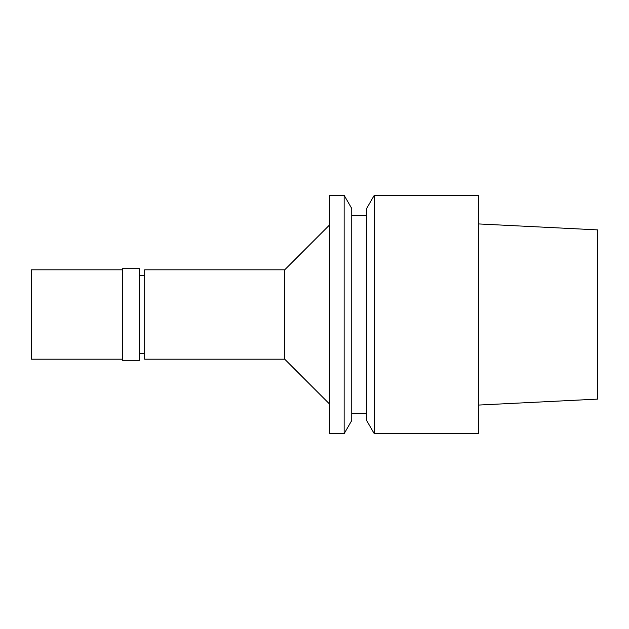 <?xml version="1.0" encoding="UTF-8"?>
<svg xmlns="http://www.w3.org/2000/svg" width="629" height="629" viewBox="0 0 629 629"><rect width="100%" height="100%" fill="white"/><g stroke="black" fill="none" stroke-linecap="round" stroke-linejoin="round"><path stroke-width="0.94" d="M478.37 405.076L597.55 399.116L597.55 229.884L478.37 223.924M374.247 433.68L478.37 433.68L478.37 195.32L374.247 195.32L374.247 433.68L366.644 420.51L366.644 208.49L374.247 195.32M366.644 215.802L351.745 215.802M366.644 413.198L351.745 413.198M344.142 433.68L351.745 420.51L351.745 208.49L344.142 195.32L329.399 195.32L329.399 433.68L344.142 433.68L344.142 195.32M329.399 225.119L284.709 269.81L144.67 269.81L144.67 359.19L284.709 359.19L284.709 269.81M329.399 403.881L284.709 359.19M144.67 275.392L139.457 275.392M144.67 353.608L139.457 353.608M139.457 360.307L139.457 268.693L122.325 268.693L122.325 360.307L139.457 360.307M122.325 269.81L31.45 269.81L31.45 359.19L122.325 359.19"/></g></svg>
